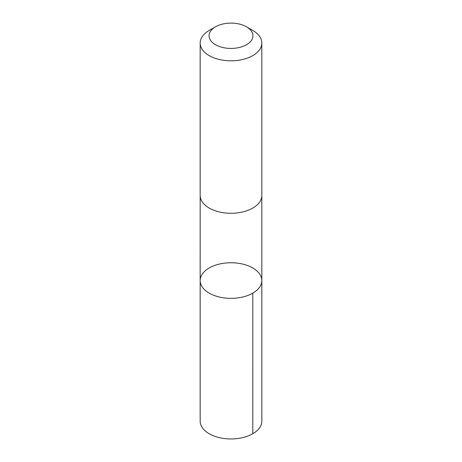 <?xml version="1.0" encoding="UTF-8"?>
<svg xmlns="http://www.w3.org/2000/svg" width="462" height="462" viewBox="0 0 462 462"><rect width="100%" height="100%" fill="white"/><g stroke="black" fill="none" stroke-linecap="round" stroke-linejoin="round"><path stroke-width="0.69" d="M218.509 264.287A30.827 17.799 180 0 1 261.827 280.555A30.827 17.799 180 0 1 231 298.354A30.827 17.799 180 0 1 200.173 280.555A30.827 17.799 180 0 1 218.509 264.287M200.173 421.159A30.827 17.799 0 0 0 243.491 437.427A30.827 17.799 0 0 0 261.827 421.159L261.827 280.555A30.827 17.799 180 0 1 231 298.354A30.827 17.799 180 0 1 200.173 280.555L200.173 421.159M215.494 26.808L209.199 30.44A30.827 17.799 0 0 0 200.173 43.03L200.173 195.478A30.827 17.799 0 0 0 243.491 211.752A30.827 17.799 0 0 0 261.827 195.478L261.827 43.03A30.827 17.799 0 0 0 252.801 30.44L246.506 26.808A21.928 12.659 0 0 0 215.494 26.808A21.928 12.659 0 0 0 212.918 42.926A21.928 12.659 0 0 0 239.888 47.338A21.928 12.659 0 0 0 246.506 26.808M200.173 43.03A30.827 17.799 0 0 0 243.491 59.298A30.827 17.799 0 0 0 261.827 43.03M252.795 293.139L252.801 433.743M200.179 195.813L200.173 280.555M261.821 195.813L261.827 280.555"/></g></svg>
